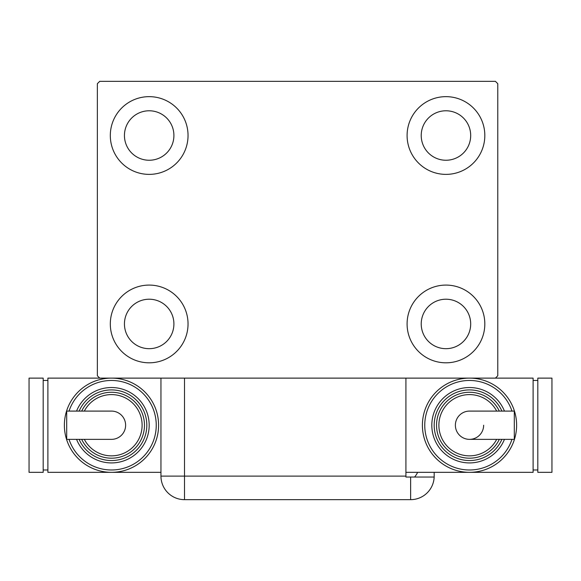 <?xml version="1.0" encoding="UTF-8"?>
<svg xmlns="http://www.w3.org/2000/svg" width="581" height="581" viewBox="0 0 581 581"><rect width="100%" height="100%" fill="white"/><g stroke="black" fill="none" stroke-linecap="round" stroke-linejoin="round"><path stroke-width="0.87" d="M110.31 323.944A38.862 38.862 0 0 1 149.179 285.082A38.862 38.862 0 0 1 188.041 323.944A38.862 38.862 0 0 1 149.179 362.813A38.862 38.862 0 0 1 110.31 323.944M407.092 135.511A38.862 38.862 0 0 1 445.954 96.649A38.862 38.862 0 0 1 484.823 135.511A38.862 38.862 0 0 1 445.954 174.38A38.862 38.862 0 0 1 407.092 135.511M407.092 323.944A38.862 38.862 0 0 1 445.954 285.082A38.862 38.862 0 0 1 484.823 323.944A38.862 38.862 0 0 1 445.954 362.813A38.862 38.862 0 0 1 407.092 323.944M110.31 135.511A38.862 38.862 0 0 1 149.179 96.649A38.862 38.862 0 0 1 188.041 135.511A38.862 38.862 0 0 1 149.179 174.38A38.862 38.862 0 0 1 110.31 135.511M124.443 135.511A24.729 24.729 0 0 1 149.179 110.782A24.729 24.729 0 0 1 173.908 135.511A24.729 24.729 0 0 1 149.179 160.247A24.729 24.729 0 0 1 124.443 135.511M421.225 323.944A24.729 24.729 0 0 1 445.954 299.215A24.729 24.729 0 0 1 470.69 323.944A24.729 24.729 0 0 1 445.954 348.68A24.729 24.729 0 0 1 421.225 323.944M421.225 135.511A24.729 24.729 0 0 1 445.954 110.782A24.729 24.729 0 0 1 470.69 135.511A24.729 24.729 0 0 1 445.954 160.247A24.729 24.729 0 0 1 421.225 135.511M124.443 323.944A24.729 24.729 0 0 1 149.179 299.215A24.729 24.729 0 0 1 173.908 323.944A24.729 24.729 0 0 1 149.179 348.68A24.729 24.729 0 0 1 124.443 323.944M495.419 81.34L99.714 81.34L97.354 83.693L97.354 375.769L99.714 378.122L495.419 378.122L497.779 375.769L497.779 83.693L495.419 81.34M405.916 476.108L405.916 477.045L434.16 477.045A23.552 23.552 0 0 1 410.629 499.66L184.504 499.66A23.552 23.552 0 0 1 160.952 476.108L160.952 378.122L184.504 378.122L184.504 476.108L405.916 476.108L405.916 378.122M434.181 472.338L434.181 476.108L434.181 472.338M414.594 477.045A23.552 23.552 0 0 0 417.645 472.338M410.629 477.045L410.629 499.66A23.552 23.552 0 0 0 434.181 476.108M125.619 425.227A14.133 14.133 0 0 1 111.487 439.359A14.133 14.133 0 0 0 125.619 425.227A14.133 14.133 0 0 0 111.487 411.094A14.133 14.133 0 0 1 125.619 425.227M111.487 411.094L66.699 411.094L66.699 439.359L111.487 439.359M160.952 472.338L111.487 472.338A47.105 47.105 0 0 0 158.598 425.227A47.105 47.105 0 0 1 111.487 472.338A47.105 47.105 0 0 1 64.382 425.227A47.105 47.105 0 0 1 111.487 378.122A47.105 47.105 0 0 1 158.598 425.227A47.105 47.105 0 0 0 111.487 378.122M149.179 425.227A37.685 37.685 0 0 0 76.554 411.094A37.685 37.685 0 0 1 149.179 425.227A37.685 37.685 0 0 1 76.554 439.359M144.466 425.227A32.979 32.979 0 0 0 81.696 411.094A32.979 32.979 0 0 1 144.466 425.227A32.979 32.979 0 0 1 81.696 439.359M111.487 472.338L47.896 472.338L47.896 378.122L99.714 378.122M43.183 469.985L47.896 469.985M43.183 380.475L47.896 380.475M29.05 472.338L43.183 472.338L43.183 378.122L29.05 378.122L29.05 472.338M455.381 425.227A14.133 14.133 0 0 1 469.513 411.094A14.133 14.133 0 0 0 455.381 425.227A14.133 14.133 0 0 0 469.513 439.359A14.133 14.133 0 0 0 483.646 425.227M469.513 439.359L514.301 439.359L514.301 411.094L469.513 411.094M405.916 472.338L469.513 472.338A47.105 47.105 0 0 0 516.618 425.227A47.105 47.105 0 0 1 469.513 472.338A47.105 47.105 0 0 1 422.402 425.227A47.105 47.105 0 0 1 469.513 378.122A47.105 47.105 0 0 1 516.618 425.227A47.105 47.105 0 0 0 469.513 378.122M431.821 425.227A37.685 37.685 0 0 0 504.446 439.359A37.685 37.685 0 0 1 431.821 425.227A37.685 37.685 0 0 1 504.446 411.094M436.534 425.227A32.979 32.979 0 0 0 499.304 439.359A32.979 32.979 0 0 1 436.534 425.227A32.979 32.979 0 0 1 499.304 411.094M495.419 378.122L533.104 378.122L533.104 472.338L469.513 472.338M537.817 380.475L533.104 380.475M537.817 469.985L533.104 469.985M551.95 378.122L537.817 378.122L537.817 472.338L551.95 472.338L551.95 378.122M184.504 499.66L184.504 476.108L160.952 476.108M69.03 439.359A44.752 44.752 0 0 0 156.245 425.227A44.752 44.752 0 0 0 69.03 411.094M79.11 439.359A35.332 35.332 0 0 0 146.819 425.227A35.332 35.332 0 0 0 79.11 411.094M84.325 439.359A30.619 30.619 0 0 0 142.113 425.227A30.619 30.619 0 0 0 84.325 411.094M511.97 411.094A44.752 44.752 0 0 0 424.755 425.227A44.752 44.752 0 0 0 511.97 439.359M501.89 411.094A35.332 35.332 0 0 0 434.181 425.227A35.332 35.332 0 0 0 501.89 439.359M496.675 411.094A30.619 30.619 0 0 0 438.887 425.227A30.619 30.619 0 0 0 496.675 439.359"/></g></svg>
